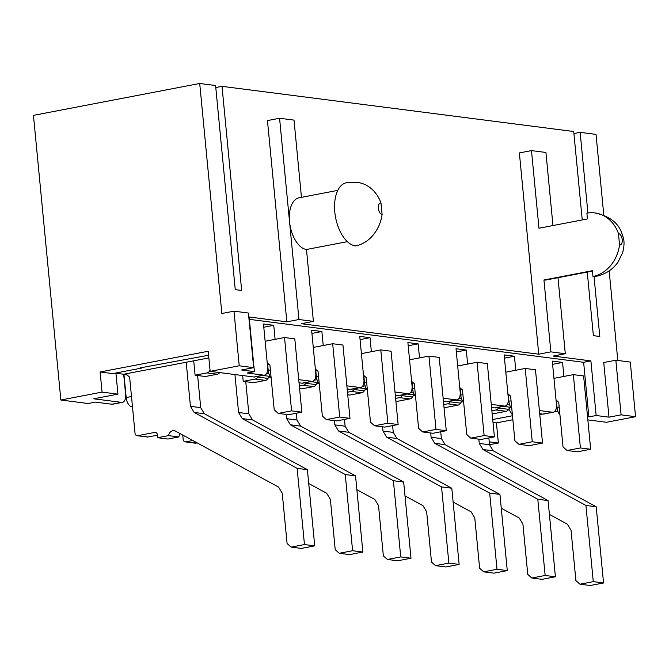 <?xml version="1.0" encoding="UTF-8"?>
<svg xmlns="http://www.w3.org/2000/svg" width="669" height="669" viewBox="0 0 669 669"><rect width="100%" height="100%" fill="white"/><g stroke="black" fill="none" stroke-linecap="round" stroke-linejoin="round"><path stroke-width="1" d="M270.418 376.931L268.988 377.207M318.553 383.111L317.131 383.387M366.687 389.299L365.266 389.567M414.83 395.479L413.4 395.755M462.965 401.659L461.535 401.935M208.594 355.231L140.44 367.841L141.878 368.034L112.793 373.611L100.124 371.981L102.056 392.109L60.854 400.012L88.132 403.516L95.408 402.119L111.932 404.243A8.756 4.683 79.1 0 0 112.752 404.218L122.444 402.362A8.756 4.683 79.1 0 0 125.613 394.376L123.673 374.247L208.853 357.907M102.056 392.109L117.945 394.15L93.71 398.791L121.624 402.378A8.756 4.683 79.1 0 0 122.444 402.362M115.929 373.252L123.673 374.247M263.795 327.233L273.746 325.326L263.477 324.005L267.633 367.13A8.756 4.683 -100.9 0 1 264.472 375.117A8.756 4.683 -100.9 0 1 263.653 375.142L253.952 376.998L210.15 371.37L239.234 365.792L233.974 311.169L221.857 313.493L199.713 83.483L215.594 85.523L235.254 289.652L241.668 290.48L222.016 86.343L573.718 131.517L582.239 219.942M263.653 375.142L247.12 373.018L254.396 371.621L249.136 316.997L286.842 321.839L267.458 120.579L279.575 118.254L294.017 120.111L301.46 197.338M233.974 311.169L248.416 313.025L253.676 367.649L241.559 369.974L254.396 371.621M253.676 367.649L239.234 365.792M253.952 376.998A8.756 4.683 79.1 0 0 254.772 376.973L264.472 375.117M100.124 371.981L208.218 351.25L210.15 371.37M123.966 374.548L126.182 397.553A8.756 4.683 79.1 0 0 131.826 406.794L132.487 406.877M311.93 333.421L321.881 331.506L311.612 330.185L315.768 373.319A8.756 4.683 -100.9 0 1 312.607 381.297A8.756 4.683 -100.9 0 1 311.787 381.322L298.725 379.649M311.787 381.322L302.087 383.178L299.026 382.785M267.65 364.563L268.21 370.308A8.756 4.683 79.1 0 0 271.137 377.876M302.087 383.178A8.756 4.683 79.1 0 0 302.906 383.161L312.607 381.297M360.064 339.601L370.024 337.686L359.755 336.373L363.903 379.499A8.756 4.683 -100.9 0 1 360.742 387.485A8.756 4.683 -100.9 0 1 359.922 387.502L346.86 385.829M359.922 387.502L350.23 389.366L347.161 388.973M315.785 370.743L316.345 376.496A8.756 4.683 79.1 0 0 319.272 384.056M350.23 389.366A8.756 4.683 79.1 0 0 351.049 389.341L360.742 387.485M408.199 345.781L418.158 343.874L407.889 342.553L412.037 385.678A8.756 4.683 -100.9 0 1 408.876 393.665A8.756 4.683 -100.9 0 1 408.057 393.69L394.994 392.009M408.057 393.69L398.364 395.546L395.304 395.153M363.928 376.923L364.48 382.676A8.756 4.683 79.1 0 0 367.406 390.236M398.364 395.546A8.756 4.683 79.1 0 0 399.184 395.521L408.876 393.665M456.333 351.969L466.293 350.054L456.024 348.733L460.172 391.867A8.756 4.683 -100.9 0 1 457.011 399.845A8.756 4.683 -100.9 0 1 456.191 399.87L443.129 398.197M456.191 399.87L446.499 401.726L443.438 401.333M412.062 383.111L412.614 388.856A8.756 4.683 79.1 0 0 415.541 396.424M446.499 401.726A8.756 4.683 79.1 0 0 447.318 401.709L457.011 399.845M504.468 358.149L514.428 356.234L504.158 354.921L508.306 398.047A8.756 4.683 -100.9 0 1 505.145 406.033A8.756 4.683 -100.9 0 1 504.326 406.05L491.272 404.377M504.326 406.05L494.634 407.914L491.573 407.521M460.197 389.291L460.749 395.045A8.756 4.683 79.1 0 0 463.676 402.604M494.634 407.914A8.756 4.683 79.1 0 0 495.453 407.889L505.145 406.033M552.602 364.329L562.562 362.422L552.293 361.101L556.449 404.227A8.756 4.683 -100.9 0 1 553.28 412.213A8.756 4.683 -100.9 0 1 552.46 412.238L539.406 410.557M552.46 412.238L542.768 414.094L539.707 413.701M508.331 395.471L508.883 401.224A8.756 4.683 79.1 0 0 511.81 408.784M542.768 414.094A8.756 4.683 79.1 0 0 543.588 414.069L553.28 412.213M60.854 400.012L33.45 115.369L199.713 83.483M489.248 441.841L498.372 443.012L489.524 444.709M618.457 233.489A5.837 3.119 -100.9 0 1 622.22 239.653A5.837 3.119 -100.9 0 1 619.561 244.988L618.457 233.489A36.494 30.381 -82.7 0 0 594.992 212.934A36.494 30.381 -82.7 0 0 586.88 213.194L587.432 218.939L538.963 228.238L531.487 150.609L545.929 152.465L552.962 225.553M508.507 409.629L509.084 409.512L509.017 408.818M587.257 272.091L593.378 335.654L599.792 336.482L594.022 276.523M587.909 213.018L580.14 132.345L573.918 133.541M512.864 419.731L496.431 422.883L493.011 422.44M496.431 422.883L498.372 443.012M347.353 241.651L306.477 249.487L313.401 321.371L298.959 319.514L279.575 118.254M306.477 249.487A26.275 14.041 -100.9 0 1 289.543 221.757A26.275 14.041 -100.9 0 1 299.035 197.807L337.82 190.372M115.913 373.009L117.945 394.15M215.786 87.539L222.016 86.343M249.361 319.356L583.627 362.289L588.887 416.912L587.541 416.745M635.55 416.695L621.108 414.847L615.848 360.215L630.29 362.071L635.55 416.695L606.465 422.281L587.842 419.881M621.108 414.847L608.991 417.172L603.731 362.539L615.848 360.215M588.887 416.912L596.154 415.516L608.991 417.172M313.401 321.371L301.284 323.696L538.746 354.194L519.37 152.933L531.487 150.609M557.988 277.702L565.305 353.725L553.188 356.05L590.894 360.892L596.154 415.516M580.14 132.345L596.02 134.385L603.814 215.267M609.166 270.878L617.796 360.466M557.821 411.109L554.283 411.786M542.459 414.052L539.791 414.571M298.959 319.514L286.842 321.839M382.099 214.49A36.494 30.381 -82.7 0 1 355.507 245.941A32.12 17.168 79.1 0 1 335.136 214.799A32.12 17.168 79.1 0 1 346.408 182.771L357.522 182.428A36.494 30.381 97.3 0 1 380.987 202.991A5.837 3.119 79.1 0 0 378.336 208.327A5.837 3.119 79.1 0 0 382.099 214.49L380.987 202.991M583.627 362.289L590.894 360.892M565.305 353.725L550.863 351.869L538.746 354.194M556.466 401.659L557.018 407.404A8.756 4.683 79.1 0 0 559.945 414.972M273.746 325.326L275.101 339.35M321.881 331.506L323.236 345.53M370.024 337.686L371.37 351.71M418.158 343.874L419.505 357.898M466.293 350.054L467.639 364.078M514.428 356.234L515.774 370.258M562.562 362.422L563.908 376.446M141.878 368.034L142.137 367.515M550.863 351.869L543.947 279.993L592.416 270.694L592.968 276.448A36.494 30.381 97.3 0 0 619.561 244.988M592.458 271.087L546.406 279.926A26.275 14.041 -100.9 0 1 543.947 279.993M512.479 415.75L492.727 419.538M557.043 407.664L556.349 407.797M512.404 414.964L509.084 409.512M594.992 212.934C618.959 218.228 621.451 231.867 623.466 238.34C624.42 241.986 624.144 246.777 622.638 252.698L617.922 262.29C612.612 269.674 605.294 274.365 595.979 276.364A32.12 17.168 -100.9 0 1 592.968 276.448M553.957 378.353L573.341 374.632L583.611 375.953L590.668 449.267L577.339 451.826L567.069 450.505L563.022 446.892L558.732 402.328L556.031 399.92M573.341 374.632L580.399 447.954L590.668 449.267M580.399 447.954L567.069 450.505M557.712 401.417L556.198 401.709M509.519 404.411L506.885 404.912M498.974 407.212A4.231 3.521 -82.7 0 0 498.405 408.023A4.231 3.521 97.3 0 1 495.88 409.988L491.882 410.758M510.857 407.463A4.231 3.521 -82.7 0 0 508.674 409.344A4.231 3.521 97.3 0 1 506.149 411.31L494.182 413.601L492.133 413.342M478.845 439.173L479.255 443.43L489.524 444.751L488.872 437.961M479.255 443.43L482.943 449.526L493.212 450.839L596.204 506.776L603.547 582.967L590.217 585.517L579.948 584.204L575.892 580.583L571.05 530.274L567.362 524.178L549.408 514.428M482.943 449.526L585.935 505.455L596.204 506.776M585.935 505.455L593.278 581.645L603.547 582.967M593.278 581.645L579.948 584.204M493.212 450.839L489.524 444.751M505.814 372.173L525.207 368.452L535.476 369.773L542.534 443.087L529.204 445.646L518.935 444.325L514.887 440.712L510.598 396.14L507.896 393.732M525.207 368.452L532.265 441.766L542.534 443.087M532.265 441.766L518.935 444.325M509.577 395.237L508.064 395.521M461.384 398.231L458.75 398.732M450.839 401.032A4.231 3.521 -82.7 0 0 450.27 401.843A4.231 3.521 97.3 0 1 447.745 403.808L443.748 404.569M462.722 401.283A4.231 3.521 -82.7 0 0 460.54 403.156A4.231 3.521 97.3 0 1 458.014 405.13L446.047 407.421L443.999 407.162M430.711 432.994L431.12 437.25L441.389 438.571L440.737 431.781M431.12 437.25L434.808 443.338L445.077 444.659L548.07 500.588L555.412 576.778L542.082 579.337L531.813 578.016L527.757 574.403L522.915 524.086L519.228 517.998L501.273 508.248M434.808 443.338L537.801 499.266L548.07 500.588M537.801 499.266L545.143 575.465L555.412 576.778M545.143 575.465L531.813 578.016M445.077 444.659L441.389 438.571M457.68 365.985L477.072 362.272L487.341 363.585L494.399 436.907L481.07 439.458L470.8 438.145L466.753 434.524L462.463 389.96L459.762 387.552M477.072 362.272L484.13 435.586L494.399 436.907M484.13 435.586L470.8 438.145M461.443 389.049L459.929 389.341M413.25 392.042L410.615 392.552M402.705 394.852A4.231 3.521 -82.7 0 0 402.136 395.655A4.231 3.521 97.3 0 1 399.61 397.62L395.613 398.389M414.588 395.095A4.231 3.521 -82.7 0 0 412.405 396.976A4.231 3.521 97.3 0 1 409.88 398.941L397.904 401.241L395.864 400.974M382.576 426.805L382.986 431.07L393.255 432.391L392.603 425.601M382.986 431.07L386.674 437.158L396.943 438.479L499.935 494.408L507.269 570.598L493.939 573.157L483.679 571.836L479.623 568.224L474.781 517.906L471.093 511.818L453.13 502.068M386.674 437.158L489.666 493.086L499.935 494.408M489.666 493.086L497.008 569.277L507.269 570.598M497.008 569.277L483.679 571.836M396.943 438.479L393.255 432.391M409.545 359.805L428.938 356.084L439.207 357.405L446.265 430.719L432.935 433.278L422.666 431.957L418.618 428.344L414.32 383.78L411.627 381.372M428.938 356.084L435.996 429.406L446.265 430.719M435.996 429.406L422.666 431.957M413.308 382.869L411.795 383.161M365.115 385.862L362.481 386.364M354.57 388.664A4.231 3.521 -82.7 0 0 354.001 389.475A4.231 3.521 97.3 0 1 351.476 391.44L347.479 392.21M366.453 388.915A4.231 3.521 -82.7 0 0 364.271 390.796A4.231 3.521 97.3 0 1 361.745 392.762L349.77 395.053L347.721 394.794M334.441 420.625L334.851 424.882L345.12 426.203L344.468 419.413M334.851 424.882L338.539 430.978L348.808 432.291L451.801 488.228L459.135 564.419L445.805 566.969L435.536 565.656L431.488 562.035L426.646 511.726L422.959 505.63L404.996 495.88M338.539 430.978L441.532 486.907L451.801 488.228M441.532 486.907L448.866 563.097L459.135 564.419M448.866 563.097L435.536 565.656M348.808 432.291L345.12 426.203M361.411 353.625L380.803 349.904L391.072 351.225L398.13 424.539L384.8 427.098L374.531 425.777L370.484 422.164L366.186 377.592L363.484 375.184M380.803 349.904L387.861 423.218L398.13 424.539M387.861 423.218L374.531 425.777M365.174 376.689L363.66 376.973M316.972 379.683L314.346 380.184M306.435 382.484A4.231 3.521 -82.7 0 0 305.867 383.295A4.231 3.521 97.3 0 1 303.333 385.26L299.344 386.021M318.31 382.735A4.231 3.521 -82.7 0 0 316.136 384.608A4.231 3.521 97.3 0 1 313.602 386.582L301.635 388.873L299.587 388.614M286.307 414.446L286.717 418.702L296.986 420.023L296.334 413.233M286.717 418.702L290.405 424.79L300.674 426.111L403.666 482.04L411 558.23L397.67 560.789L387.401 559.468L383.354 555.855L378.512 505.538L374.824 499.45L356.861 489.7M290.405 424.79L393.397 480.718L403.666 482.04M393.397 480.718L400.731 556.909L411 558.23M400.731 556.909L387.401 559.468M300.674 426.111L296.986 420.023M313.276 347.437L332.669 343.724L342.938 345.037L349.996 418.359L336.666 420.91L326.397 419.597L322.341 415.976L318.051 371.412L315.35 369.004M332.669 343.724L339.727 417.038L349.996 418.359M339.727 417.038L326.397 419.597M317.039 370.501L315.525 370.793M268.838 373.494L266.212 374.004M258.293 376.304A4.231 3.521 -82.7 0 0 257.724 377.107A4.231 3.521 97.3 0 1 255.198 379.072L243.232 381.372L253.501 382.693L265.468 380.393A4.231 3.521 97.3 0 0 267.993 378.428A4.231 3.521 -82.7 0 1 270.176 376.547M243.232 381.372L242.671 375.552M192.814 440.528L185.865 441.858L197.296 442.962M185.865 441.858A2.919 2.433 -82.7 0 1 185.221 441.883A2.919 2.433 -82.7 0 1 183.164 439.449L182.746 435.059M234.928 374.556L238.582 412.522L248.851 413.835L245.757 381.698M238.582 412.522L242.27 418.61L252.531 419.931L355.532 475.86L362.866 552.05L349.536 554.609L339.267 553.288L335.219 549.675L330.369 499.358L326.689 493.27L308.727 483.52M242.27 418.61L345.263 474.538L355.532 475.86M345.263 474.538L352.596 550.729L362.866 552.05M352.596 550.729L339.267 553.288M185.221 441.883L195.49 443.204A2.919 2.433 -82.7 0 0 196.134 443.179M252.531 419.931L248.851 413.835M265.141 341.257L284.534 337.536L294.795 338.857L301.861 412.171L288.531 414.73L278.262 413.409L274.206 409.796L269.916 365.232L267.215 362.824M284.534 337.536L291.592 410.85L301.861 412.171M291.592 410.85L278.262 413.409M268.896 364.321L267.391 364.613M210.041 370.258A4.231 3.521 -82.7 0 0 209.589 370.927A4.231 3.521 97.3 0 1 207.064 372.892L195.097 375.192L205.366 376.505L217.333 374.214A4.231 3.521 97.3 0 0 219.649 372.591M195.097 375.192L193.717 360.817M297.128 468.359L307.397 469.671L204.396 413.743L194.127 412.43L297.128 468.359L304.462 544.549L291.132 547.108L287.085 543.487L282.234 493.17L278.555 487.082L175.554 431.154A5.837 4.859 -82.7 0 0 174.116 430.685A5.837 4.859 -82.7 0 0 168.58 435.619L157.675 437.71L157.399 434.833A2.919 2.433 -82.7 0 0 155.35 432.408A2.919 2.433 -82.7 0 0 154.698 432.425L137.73 435.678L148 436.999L157.432 435.193M137.73 435.678A2.919 2.433 -82.7 0 1 137.086 435.703A2.919 2.433 -82.7 0 1 135.029 433.269L129.635 377.207L125.856 373.829M123.698 374.506L127.11 374.949M186.199 362.255L190.448 406.334L200.717 407.655L197.623 375.51M307.397 469.671L314.731 545.871L301.401 548.421L291.132 547.108M304.462 544.549L314.731 545.871M168.58 435.619L178.849 436.941L167.944 439.031L157.675 437.71M180.304 433.729A5.837 4.859 -82.7 0 0 178.849 436.941M190.448 406.334L194.127 412.43M137.086 435.703L147.356 437.016A2.919 2.433 -82.7 0 0 148 436.999M204.396 413.743L200.717 407.655M121.624 402.378L111.932 404.243M131.826 406.794L132.47 406.668M557.018 407.404L559.184 406.995M508.883 401.224L511.041 400.815M460.749 395.045L462.906 394.626M412.614 388.856L414.772 388.446M364.48 382.676L366.637 382.258M316.345 376.496L318.503 376.078M268.21 370.308L270.368 369.898M126.182 397.553L131.492 396.533M503.372 406.367L510.773 407.321M498.405 408.023L508.674 409.344M495.88 409.988L506.149 411.31M455.238 400.187L462.639 401.141M450.27 401.843L460.54 403.156M447.745 403.808L458.014 405.13M407.103 394.008L414.504 394.953M402.136 395.655L412.405 396.976M399.61 397.62L409.88 398.941M358.969 387.819L366.361 388.773M354.001 389.475L364.271 390.796M351.476 391.44L361.745 392.762M310.834 381.639L318.227 382.593M305.867 383.295L316.136 384.608M303.333 385.26L313.602 386.582M262.7 375.46L270.092 376.404M257.724 377.107L267.993 378.428M255.198 379.072L265.468 380.393M209.589 370.927L210.116 370.994M207.064 372.892L217.333 374.214M154.698 432.425L155.969 432.592"/></g></svg>
